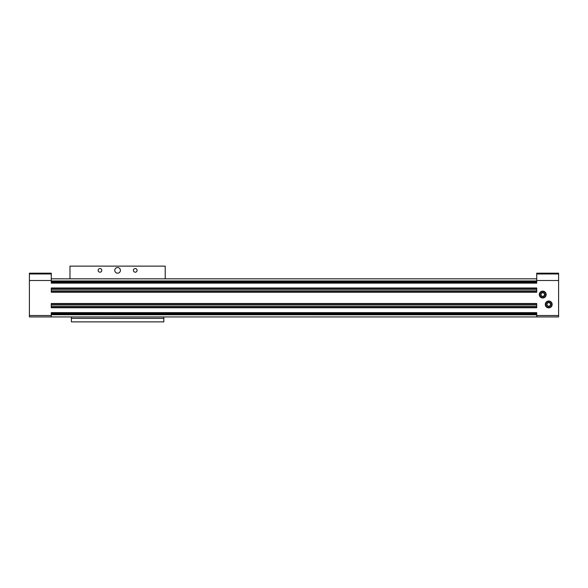 <?xml version="1.0" encoding="UTF-8"?>
<svg xmlns="http://www.w3.org/2000/svg" width="588" height="588" viewBox="0 0 588 588"><rect width="100%" height="100%" fill="white"/><g stroke="black" fill="none" stroke-linecap="round" stroke-linejoin="round"><path stroke-width="0.88" d="M536.726 314.815L51.274 314.742L51.274 312.625L536.726 312.625L536.726 316.932L558.6 316.932L558.6 273.185L536.726 273.185L536.726 283.137L51.274 283.137L51.274 280.946L536.726 280.946M51.274 288.002L51.274 292.236L536.726 292.236L536.726 288.002L51.274 288.002M51.274 291.883L51.274 290.869L536.726 290.869L536.726 291.883L51.274 291.883M51.274 289.369L51.274 288.355L536.726 288.355L536.726 289.369L51.274 289.369M51.274 303.526L51.274 307.759L536.726 307.759L536.726 303.526L51.274 303.526M51.274 307.406L51.274 306.392L536.726 306.392L536.726 307.406L51.274 307.406M51.274 304.893L51.274 303.878L536.726 303.878L536.726 304.893L51.274 304.893M51.274 314.815L51.274 316.932L29.4 316.932L29.4 273.979L51.274 273.979L51.274 273.185L29.4 273.185L29.4 273.979M51.274 280.946L51.274 273.979M51.274 280.498L29.4 280.498M539.292 294.566A3.432 3.432 0 0 1 544.437 291.589A3.432 3.432 0 0 1 544.437 297.535A3.432 3.432 0 0 1 539.292 294.566M545.289 304.444A3.432 3.432 0 0 1 550.434 301.468A3.432 3.432 0 0 1 550.434 307.414A3.432 3.432 0 0 1 545.289 304.444M558.6 280.498L536.726 280.498M536.726 313.544L51.274 313.544M536.726 314.073L51.274 314.073M536.726 314.411L51.274 314.411M536.726 316.932L51.274 316.932L536.726 316.932M536.726 278.83L51.274 278.83L536.726 278.83M536.726 281.351L51.274 281.351M536.726 281.689L51.274 281.689M536.726 282.218L51.274 282.218M558.6 273.979L536.726 273.979M165.228 278.83L165.228 266.129L69.972 266.129L69.972 278.83M137.077 270.362A1.837 1.837 0 0 0 134.321 268.775A1.837 1.837 0 0 0 134.321 271.95A1.837 1.837 0 0 0 137.077 270.362M101.797 270.362A1.837 1.837 0 0 0 99.041 268.775A1.837 1.837 0 0 0 99.041 271.95A1.837 1.837 0 0 0 101.797 270.362M120.422 270.362A2.822 2.822 0 0 0 116.189 267.915A2.822 2.822 0 0 0 116.189 272.81A2.822 2.822 0 0 0 120.422 270.362M163.817 318.343L71.383 318.343L71.383 321.871L163.817 321.871L163.817 316.932M71.383 318.343L71.383 316.932M539.644 294.566A3.08 3.08 0 0 1 544.26 291.898A3.08 3.08 0 0 1 544.26 297.234A3.08 3.08 0 0 1 539.644 294.566M540.681 294.566A2.043 2.043 0 0 1 543.253 292.589A2.043 2.043 0 0 1 544.495 295.588A2.043 2.043 0 0 1 540.681 294.566M540.96 293.544L540.96 295.58L542.724 296.602L544.488 295.58L544.488 293.544L542.724 292.53L540.96 293.544L540.96 295.58L541.842 296.095L542.724 296.602L544.488 295.58L544.488 293.544L542.724 292.53L540.96 293.544M543.606 293.037A1.764 1.764 0 0 1 543.606 296.095A1.764 1.764 0 0 1 540.96 294.566A1.764 1.764 0 0 1 543.606 293.037M545.642 304.444A3.08 3.08 0 0 1 550.258 301.776A3.08 3.08 0 0 1 550.258 307.112A3.08 3.08 0 0 1 545.642 304.444M546.678 304.444A2.043 2.043 0 0 1 549.251 302.467A2.043 2.043 0 0 1 550.493 305.466A2.043 2.043 0 0 1 546.678 304.444M546.958 303.423L546.958 305.459L548.722 306.48L550.486 305.459L550.486 303.423L548.722 302.408L546.958 303.423L546.958 305.459L547.84 305.973L548.722 306.48L550.486 305.459L550.486 303.423L548.722 302.408L546.958 303.423M549.604 302.916A1.764 1.764 0 0 1 549.604 305.973A1.764 1.764 0 0 1 546.958 304.444A1.764 1.764 0 0 1 549.604 302.916M51.274 315.521L29.4 315.521M558.6 315.521L536.726 315.521"/></g></svg>
